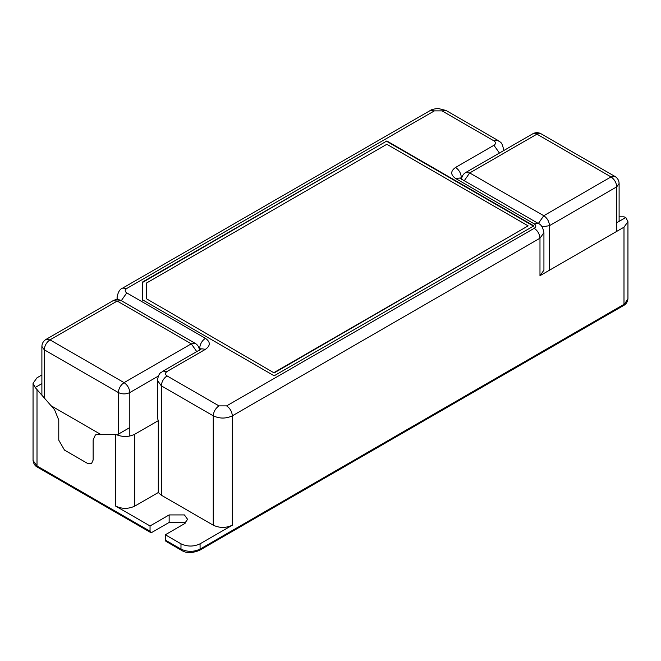 <?xml version="1.0" encoding="UTF-8"?>
<svg xmlns="http://www.w3.org/2000/svg" width="661" height="661" viewBox="0 0 661 661"><rect width="100%" height="100%" fill="white"/><g stroke="black" fill="none" stroke-linecap="round" stroke-linejoin="round"><path stroke-width="0.99" d="M41.891 374.961L37.008 377.786L33.05 383.297L35.182 387.495L54.549 409.729L58.771 420.057L58.771 440.185L64.505 450.108L87.417 463.336L91.466 463.733L93.143 460.031L93.143 439.904L95.382 434.955L97.365 434.451L115.675 434.484L115.675 506.111C122.045 509.086 128.408 509.086 134.77 506.111L158.293 492.528L161.317 495.196L213.255 525.181L213.255 415.819C219.617 418.793 225.988 418.793 232.35 415.819L539.979 238.208L539.979 275.695L623.992 227.186L627.95 221.675L625.818 217.477L616.738 222.716M539.979 275.695L543.929 270.184L543.929 232.697L539.979 238.208C539.607 234.011 537.699 230.706 534.245 228.293L226.624 405.895L218.981 405.895L167.043 375.911C164.986 374.44 164.986 372.969 167.043 371.499L205.422 349.339C210.578 345.662 210.578 341.993 205.422 338.316L126.755 292.897C124.689 291.427 124.689 289.956 126.755 288.485L434.376 110.874L442.019 110.874L493.957 140.867C496.014 142.338 496.014 143.801 493.957 145.271L455.578 167.431C459.031 169.852 460.94 173.157 461.304 177.355L461.304 179.024M625.818 217.477L623.992 216.825L619.109 216.825M35.182 387.495L41.891 383.628M158.293 492.528L158.293 420.652L157.359 417.802L157.359 380.315L161.317 385.834C161.681 381.628 163.589 378.323 167.043 375.911M129.812 427.551L117.047 434.921C123.252 437.202 129.159 436.971 134.77 434.227L134.77 506.111M158.293 420.652L134.77 434.227M115.675 434.484L117.047 434.921M115.675 506.111L150.047 525.958L150.047 531.246L37.008 465.98L37.008 389.469M165.324 534.774L180.982 543.813L180.982 549.109L165.324 540.07L165.324 534.774L184.419 523.752L187.584 519.339L184.419 514.927L169.142 514.927L169.142 522.43L151.956 532.353L150.609 532.485L150.047 531.246M150.047 525.958L169.142 514.927M213.255 525.181C219.617 528.156 225.988 528.156 232.35 525.181L200.076 543.813C193.714 546.787 187.352 546.787 180.982 543.813M386.834 140.975L142.412 282.09L142.412 299.73L274.166 375.795L533.865 225.864L386.834 140.975L142.412 282.528L142.412 300.168M533.865 226.302L386.834 141.413M146.461 298.764L146.461 283.057L386.834 144.28L528.139 225.864L274.166 372.928L146.461 298.764L274.166 372.928M528.139 225.864L274.166 372.49M165.324 540.07L165.886 541.301L181.544 550.34L180.982 549.109C187.352 552.084 193.714 552.084 200.076 549.109L200.076 543.813M185.419 523.091L184.419 522.43L169.142 522.43M100.786 434.451L51.137 405.788M121.252 300.648L117.204 301.052L49.988 339.861L124.078 382.636L191.293 343.827L195.342 343.423L121.252 300.648C118.559 299.202 115.857 299.202 113.155 300.648L117.204 301.052L191.293 343.827L196.755 351.602M45.94 339.457L49.988 339.861C46.534 342.274 44.626 345.579 44.262 349.776L41.891 346.471C41.99 343.423 43.337 341.084 45.94 339.457L113.155 300.648M118.352 434.17L118.352 392.56C118.716 388.354 120.624 385.049 124.078 382.636C127.532 385.049 129.44 388.354 129.812 392.56L158.293 376.109M538.335 223.501L543.796 215.717L611.012 176.917L536.922 134.142L469.707 172.942L464.245 180.726M549.522 270.184L549.522 225.641C549.159 221.443 547.25 218.138 543.796 215.717L469.707 172.942L465.658 172.546L532.873 133.737L540.971 133.737L615.061 176.512L611.012 176.917C614.466 179.329 616.374 182.634 616.738 186.84L619.109 183.527C619.01 180.486 617.663 178.139 615.061 176.512M37.008 465.98L37.561 467.22C35.066 466.079 33.562 463.832 33.05 460.469L37.008 465.98M503.641 150.617L503.641 149.683L503.533 150.675M462.039 176.925L460.139 178.354M493.957 145.271L499.419 153.055M455.578 167.431C450.422 171.108 450.422 174.785 455.578 178.462L534.245 223.881C536.311 225.351 536.311 226.822 534.245 228.293M126.755 292.897L121.294 300.672M198.961 347.81L199.696 348.24C200.06 344.034 201.969 340.729 205.422 338.316M199.696 349.909L199.696 348.24L200.861 349.239M201.729 348.768L205.422 349.339M201.374 348.942L162.994 371.094L167.043 371.499M161.317 495.196L161.317 385.834L213.255 415.819C213.619 411.621 215.527 408.308 218.981 405.895M232.35 525.181L232.35 415.819C231.986 411.621 230.078 408.308 226.624 405.895M623.992 227.186L623.992 304.357L200.076 549.109L199.523 550.34L623.439 305.597L627.95 298.846C627.537 302.069 626.033 304.316 623.439 305.597M442.019 110.874L446.068 110.478L438.202 108.478C433.715 108.949 431.096 109.619 430.328 110.478L434.376 110.874M503.641 149.683C501.724 140.562 500.055 142.751 498.006 140.463L493.957 140.867M430.328 110.478L122.698 288.08L126.755 288.485M122.698 288.08C119.889 289.014 118.013 292.088 117.071 297.301L117.658 299.582M543.929 232.697C542.987 227.483 541.111 224.41 538.302 223.476L534.245 223.881M538.302 223.476L459.626 178.057L455.578 178.462M129.812 436.053L129.812 392.56C125.987 394.336 122.169 394.336 118.352 392.56L44.262 349.776L44.262 397.848M616.738 231.375L616.738 186.84L549.522 225.641L542.086 226.905M150.609 532.485L37.561 467.22M33.05 460.469L33.05 383.297M498.006 140.463L446.068 110.478M199.523 550.34C192.078 553.323 186.088 553.323 181.544 550.34M627.95 298.846L627.95 221.675M117.071 297.301L117.071 299.565M157.359 380.315C159.276 371.201 160.945 373.382 162.994 371.094M199.399 350.446C199.3 347.397 197.945 345.059 195.342 343.423M41.891 346.471L41.891 395.104M540.971 133.737C538.269 132.291 535.567 132.291 532.873 133.737M465.658 172.546C463.055 174.174 461.7 176.512 461.601 179.561M619.109 183.527L619.109 221.344"/></g></svg>
